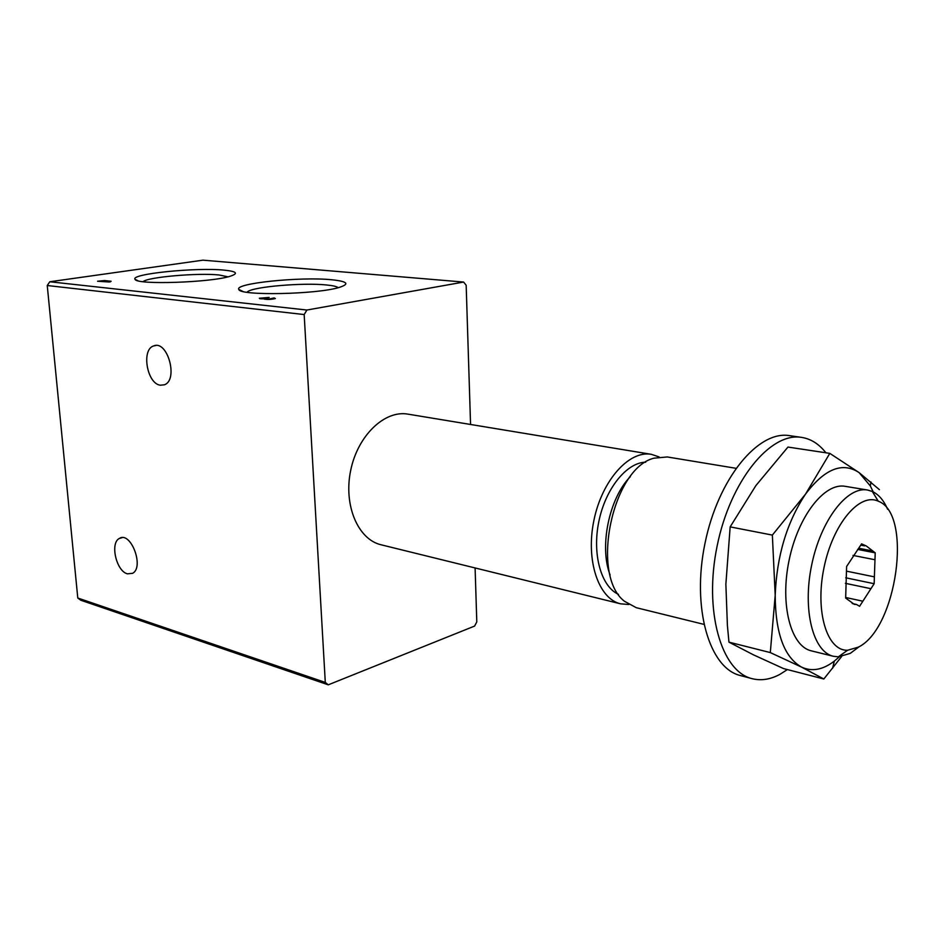 <?xml version="1.0" encoding="UTF-8"?>
<svg xmlns="http://www.w3.org/2000/svg" width="945" height="945" viewBox="0 0 945 945"><rect width="100%" height="100%" fill="white"/><g stroke="black" fill="none" stroke-linecap="round" stroke-linejoin="round"><path stroke-width="1.42" d="M829.816 453.376L787.953 447.068L755.858 485.624L730.166 526.885L725.866 584.234L727.402 625.495L728.961 642.151L753.389 654.802L783.594 668.599L823.827 678.994L801.561 667.111L770.305 652.582L775.195 595.279L772.36 535.094L805.494 494.164L829.816 453.376L859.088 472.606L879.417 489.664M703.812 624.338L636.28 607.694L624.539 601.315C590.082 575.493 612.1 468.33 653.952 458.183L667.264 456.955L735.883 468.283M610.116 574.985C599.071 546.907 609.088 498.145 630.315 476.693M618.526 594.381C601.15 586.621 592.019 554.29 598.858 521.451C605.521 488.577 626.665 462.459 645.695 462.188M628.768 604.505L620.641 603.831C598.539 598.894 585.522 560.456 593.897 520.435C601.977 480.343 629.11 450.163 651.353 454.332L659.102 456.931M620.641 603.831L381.083 544.781C358.001 539.489 343.366 505.244 350.678 470.445C357.683 435.598 384.639 409.894 407.921 414.134L651.353 454.332M470.563 424.482L466.168 285.248L463.605 282.059L306.912 310.031L304.172 314.555L325.293 682.408L328.258 684.83L474.603 626.074L476.8 621.904L475.099 567.957M463.605 282.059L202.951 260.17L49.79 281.764L47.25 285.52L77.785 598.02L80.762 600.229L328.258 684.83M261.93 298.939L261.919 298.195L269.16 297.415L259.332 298.242L264.127 298.927C267.057 299.73 270.813 299.6 275.373 298.549L274.121 297.923L268.829 299.092L266.903 298.23L259.946 298.774M104.576 280.559L97.583 281.232L109.337 282.012L111.132 281.256L104.576 280.559M331.601 279.744C347.536 281.386 350.075 283.949 339.208 287.434C316.729 294.474 239.416 295.962 238.861 289.465C233.734 283.346 300.604 276.542 331.601 279.744M224.189 270.14C236.581 271.38 238.695 273.377 230.533 276.129C211.763 282.555 136.34 285.095 135.111 279.366C129.477 273.955 196.406 267.222 224.189 270.14M306.912 310.031L49.79 281.764M304.172 314.555L47.25 285.52M160.378 385.206L164.347 384.804C178.652 380.079 167.619 339.775 153.692 345.917C141.088 349.426 147.007 383.871 160.378 385.206M127.433 573.839L132.643 573.308C144.526 567.106 130.729 530.866 119.401 538.426C109.809 542.879 116.259 571.182 127.433 573.839M325.293 682.408L77.785 598.02M143.132 281.681L143.132 281.622C148.034 277.027 198.013 272.727 219.051 274.971L227.969 276.826M246.988 292.253L247.649 291.674C253.874 286.654 303.18 282.531 326.356 284.953C332.9 285.567 336.845 286.489 338.204 287.705M787.398 669.58L779.897 674.364C770.305 679.514 761.008 680.943 751.996 678.64C721.141 671.375 703.647 610.671 717.184 545.761C730.343 480.781 770.352 431.9 801.584 437.393C810.94 438.858 819.043 443.996 825.895 452.785M751.996 678.64L740.254 675.498C709.234 668.174 691.551 607.777 705.005 543.269C718.082 478.678 758.15 430.14 789.536 435.645L801.584 437.393M841.629 656.527L823.827 678.994M728.961 642.151L770.305 652.582M730.166 526.885L772.36 535.094M858.273 647.171L847.606 650.243C827.017 651.14 814.838 611.427 823.993 567.721C832.817 523.943 859.678 492.25 878.236 501.193C913.047 513.655 896.876 628.827 858.273 647.171M874.385 576.863L875.212 552.837L866.305 545.986L861.592 543.859L846.602 566.504L845.669 598.067L854.304 604.363L856.513 604.481L859.584 606.288L874.149 583.715L874.385 576.863L846.46 571.146M859.383 646.534L850.264 653.373L838.345 656.834L833.36 656.279C813.054 651.861 802.305 609.903 811.637 565.181C820.697 520.4 847.122 486.073 867.522 490.018L872.329 491.483C878.661 494.424 883.752 500.342 887.603 509.249M833.36 656.279L811.353 650.857C790.823 646.368 779.802 604.765 789.04 560.539C797.993 516.242 824.524 482.352 845.173 486.332L867.522 490.018M839.337 656.799L834.317 661.122C822.835 669.887 811.909 671.883 801.561 667.111C784.244 657.283 775.455 633.339 775.195 595.279C776.766 556.026 786.866 522.325 805.494 494.164C824.631 468.791 842.503 461.597 859.088 472.606L870.321 485.954L873.227 491.908M845.751 577.797L874.149 583.715M852.981 555.412L874.976 559.747M857.647 549.435L875.212 552.837M858.686 548.254L872.211 550.864M860.741 545.135L864.663 545.879M852.248 603.536L856.513 604.481M845.68 597.488L862.856 601.221M845.385 583.325L870.924 588.7M102.781 281.161L102.143 281.256M110.447 281.846L109.325 281.728M272.81 298.915L274.168 298.679L274.121 297.923M267.128 298.998L266.903 298.23M266.951 298.986L266.23 298.337M264.73 299.258L266.277 299.092M138.005 280.76L135.111 279.366M242.841 291.426L238.861 289.465M247.72 292.359L247.649 291.674M122.094 537.67L119.401 538.426M155.937 345.504L153.692 345.917M878.236 501.193L872.329 491.483M847.606 650.243L838.345 656.834M834.317 661.122L832.569 668.339M870.321 485.954L870.983 481.985"/></g></svg>
